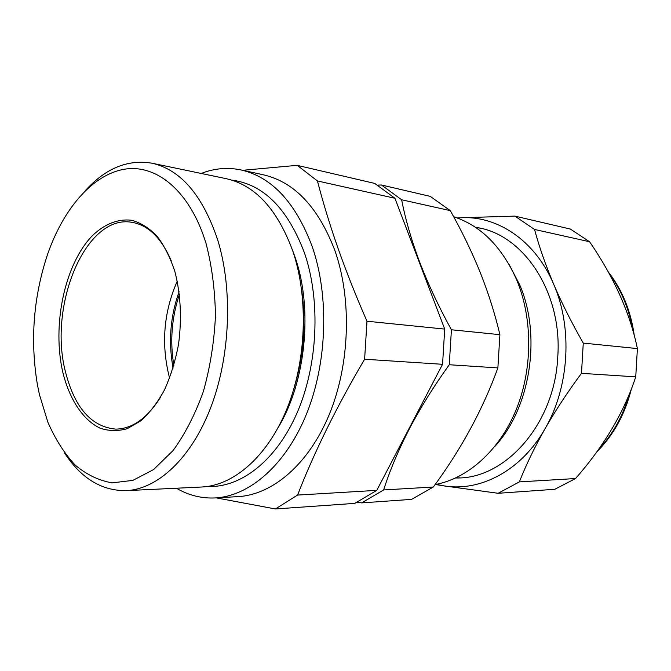 <?xml version="1.0" encoding="UTF-8"?>
<svg xmlns="http://www.w3.org/2000/svg" width="671" height="671" viewBox="0 0 671 671"><rect width="100%" height="100%" fill="white"/><g stroke="black" fill="none" stroke-linecap="round" stroke-linejoin="round"><path stroke-width="1.01" d="M63.015 373.101C51.734 325.846 64.458 264.324 92.455 235.596C104.533 224.03 118.188 218.536 131.826 220.306C140.826 222.822 149.222 228.098 157.031 236.15C164.278 245.712 170.216 257.479 174.854 271.445C180.717 294.225 181.942 318.549 178.52 344.399C175.374 360.931 170.677 376.129 164.437 389.994C157.467 402.709 149.599 412.992 140.835 420.843L127.222 428.694C117.911 431.294 108.87 431.126 100.096 428.173C83.053 420.088 69.717 399.639 63.015 373.101M171.172 260.566C161.334 237.937 148.316 225.196 132.12 222.344C85.611 213.579 47.834 306.018 65.59 372.321C74.783 407.96 91.533 426.899 115.831 429.121C132.279 428.844 147.125 418.301 160.386 397.484M177.27 281.132C163.741 311.948 161.048 343.762 169.193 376.574L169.629 378.125M39.421 394.556L47.876 422.218C55.248 439.035 64.248 453.235 74.884 464.81C86.316 474.556 98.763 480.57 112.216 482.86L132.9 480.369L153.567 469.583L173.026 450.61C185.028 434.12 195.135 414.426 203.347 391.545C210.132 367.347 214.166 342.185 215.458 316.041C215.047 290.124 211.885 265.825 205.955 243.162C190.103 191.302 156.813 164.068 124.789 169.159C92.632 174.41 63.619 208.513 47.733 253.881C33.433 296.657 30.002 340.281 37.425 384.768L39.421 394.556M85.276 190.69C105.481 168.337 127.683 159.17 151.898 163.187C180.642 169.629 202.558 195.144 217.639 239.723C232.98 289.251 230.371 356.167 210.845 407.272C191.269 458.419 157.534 489.268 126.106 490.652C101.564 490.828 81.065 478.297 64.617 453.059M126.106 490.652L201.803 487.003C233.743 485.578 267.612 456.481 287.029 408.58C306.387 360.704 308.643 298.125 292.95 251.482C277.551 209.461 255.265 185.179 226.085 178.637L151.898 163.187M293.562 389.876C303.737 356.821 306.387 323.17 301.514 288.933M278.289 427.335C305.817 381.9 313.122 308.954 295.139 257.387L292.288 249.545M207.674 486.441C240.319 488.127 276.058 461.011 296.985 413.101C317.869 365.25 320.847 300.944 304.6 253.303C287.792 208.631 263.518 184.231 231.797 180.113M176.414 488.228C188.543 495.357 201.51 498.595 215.307 497.932L238.197 496.607C272.51 494.745 308.752 464.248 329.369 414.25C349.926 364.294 352.015 299.123 334.904 250.602C318.331 207.297 294.544 182.042 263.535 174.846L241.132 169.964C227.612 167.146 214.301 168.312 201.199 173.454M215.307 497.932C249.537 496.079 285.812 465.003 306.53 413.965C327.18 362.952 329.377 296.381 312.334 246.92C295.802 202.793 272.074 177.136 241.132 169.964M216.263 497.874L275.404 508.962L297.58 495.072C314.313 451.994 336.657 406.71 364.613 359.237L366.987 321.233C356.1 296.397 346.488 272.216 338.167 248.689C329.981 225.271 323.07 202.692 317.433 180.952L297.219 165.343L242.642 170.291M297.219 165.343L374.728 183.418L394.925 198.264L444.714 329.092L442.558 364.303L376.783 490.367L354.766 503.376L275.404 508.962M376.783 490.367L297.58 495.072M442.558 364.303L364.613 359.237M444.714 329.092L366.987 321.233M394.925 198.264L317.433 180.952M173.093 368.06C168.253 342.042 170.258 316.561 179.115 291.625M173.856 365.485C169.805 341.287 171.675 317.551 179.467 294.284M450.3 210.635L401.635 199.765L381.447 184.986L430.237 196.368L450.3 210.635C461.757 230.967 471.688 251.466 480.1 272.141C488.371 292.925 494.972 313.768 499.895 334.67L497.882 367.901C483.003 409.067 461.489 448.765 433.349 487.003L411.566 499.375L361.635 502.889L383.636 489.956C389.868 470.413 398.457 450.015 409.402 428.761C420.642 407.44 433.927 386.093 449.276 364.739L451.415 329.771C438.817 306.89 428.241 284.353 419.685 262.16L423.569 273.516M435.093 484.588C467.469 478.608 499.048 450.962 515.915 410.358C532.682 369.738 532.925 319.077 516.829 280.252C502.109 246.936 481.048 225.758 453.655 216.708M509.021 264.315L519.656 284.73C541.849 335.743 530.358 408.303 494.653 446.668M497.882 367.901L449.276 364.739M499.895 334.67L451.415 329.771M433.349 487.003L383.636 489.956M414.753 417.588L409.402 428.761L403.456 439.253M415.148 251.407L419.685 262.16C411.449 240.168 405.427 219.375 401.635 199.765M381.447 184.986L377.622 185.104M357.173 502.285L361.635 502.889M475.504 227.36C522.273 233.072 562.566 291.39 557.769 356.838C554.724 424.642 504.449 479.824 455.777 477.928M545.07 428.668C569.335 387.133 572.841 327.817 553.709 284.311C562.038 303.644 571.893 323.246 583.275 343.099L581.48 373.336C567.792 391.797 555.655 410.249 545.07 428.668C534.653 447.121 526.081 464.86 519.346 481.887L498.134 493.286L443.774 485.854C480.033 492.061 521.3 470.824 545.07 428.668M457.236 217.949L460.18 217.781L457.345 217.983M514.883 216.112L534.535 229.448C539.19 246.777 545.582 265.062 553.709 284.311C535.139 240.226 496.825 215.24 460.18 217.781L514.883 216.112L570.333 229.046L589.583 241.745L534.535 229.448M436.368 484.345L443.774 485.854L435.479 484.512M583.275 343.099L637.4 348.576C630.069 313.189 614.133 277.584 589.583 241.745M581.48 373.336L635.739 376.859L637.4 348.576M519.346 481.887L575.525 478.549C604.118 445.963 624.189 412.061 635.739 376.859M498.134 493.286L554.808 489.293L575.525 478.549M598.23 449.889C612.413 434.934 622.688 416.607 629.046 394.917M632.61 329.402C628.811 308.182 621.061 289.696 609.377 273.961M459.677 477.827L455.534 478.037M479.346 228.073L475.286 227.209M596.737 451.952C613.428 435.269 624.961 414.351 631.327 389.188M634.229 335.257C630.765 310.698 622.101 289.578 608.228 271.889"/></g></svg>
